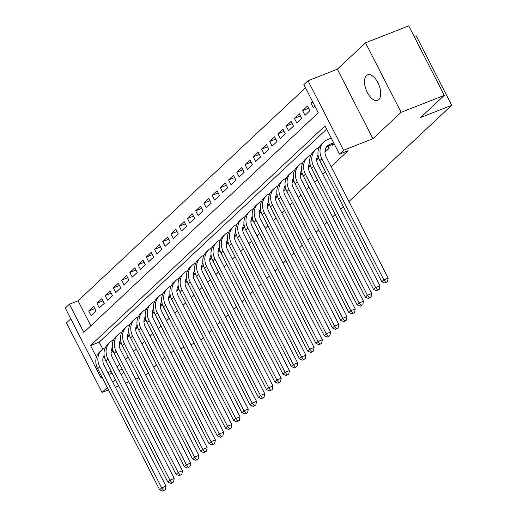 <?xml version="1.0" encoding="UTF-8"?>
<svg xmlns="http://www.w3.org/2000/svg" width="517" height="517" viewBox="0 0 517 517"><rect width="100%" height="100%" fill="white"/><g stroke="black" fill="none" stroke-linecap="round" stroke-linejoin="round"><path stroke-width="0.78" d="M366.469 75.566A13.7 6.837 -111.5 0 0 366.779 91.328A13.7 6.837 -111.5 0 0 377.636 100.343A13.7 6.837 -111.5 0 0 378.774 99.613A13.7 6.837 -111.5 0 0 378.463 83.857A13.7 6.837 -111.5 0 0 367.613 74.836A13.7 6.837 -111.5 0 0 366.469 75.566M101.765 376.712L100.854 377.565L65.284 308.054L69.401 304.203L83.819 332.386L318.304 112.784L303.88 84.601L307.996 80.749L343.566 150.26L339.449 154.111L325.031 125.935L90.546 345.537L96.433 357.04M337.355 69.207L372.925 138.724L401.108 112.331L444.284 95.361L408.708 25.85L365.532 42.821L337.355 69.207L307.996 80.749M414.188 36.552L416.146 35.783L451.716 105.3L348.956 201.54M70.803 318.847L66.467 322.905L102.036 392.422L107.29 387.504M305.502 87.774L78.035 300.81L69.401 304.203M401.108 112.331L365.532 42.821M138.905 377.933L135.622 379.219M128.772 381.914L125.489 383.207M118.639 385.895L115.356 387.188M108.505 389.876L102.036 392.422M332.147 144.54L332.476 145.187L334.105 143.668M324.941 152.25L329.187 148.269L328.095 146.13M316.714 159.953L318.731 158.06M308.487 167.657L310.504 165.77M300.261 175.36L302.277 173.473M292.034 183.07L294.05 181.176M283.807 190.773L285.823 188.886M275.58 198.476L277.597 196.589M267.347 206.186L269.37 204.293M259.12 213.889L261.143 212.002M250.894 221.593L252.91 219.706M242.667 229.302L244.683 227.409M234.44 237.006L236.456 235.119M226.213 244.709L228.23 242.822M217.987 252.419L220.003 250.525M209.76 260.122L211.776 258.235M201.533 267.825L203.549 265.938M193.306 275.535L195.323 273.642M185.073 283.238L187.096 281.351M176.846 290.942L178.863 289.055M168.62 298.652L170.636 296.758M160.393 306.355L162.409 304.468M152.166 314.058L154.182 312.171M143.939 321.768L145.956 319.874M135.713 329.471L137.729 327.578M127.486 337.174L129.502 335.287M119.259 344.878L121.275 342.991M94.785 308.571L88.704 310.963L93.642 306.342L96.046 311.034L91.108 315.661L88.704 310.963M103.012 300.868L96.931 303.259L101.868 298.632L104.272 303.33L99.335 307.951L96.931 303.259M111.239 293.165L105.158 295.55L110.095 290.929L112.499 295.627L107.562 300.248L105.158 295.55M119.466 285.455L113.391 287.846L118.322 283.226L120.726 287.917L115.789 292.544L113.391 287.846M127.693 277.752L121.618 280.143L126.555 275.516L128.953 280.214L124.022 284.841L121.618 280.143M135.926 270.048L129.845 272.433L134.782 267.812L137.186 272.511L132.249 277.131L129.845 272.433M144.153 262.339L138.071 264.73L143.009 260.109L145.413 264.801L140.475 269.428L138.071 264.73M152.379 254.635L146.298 257.027L151.235 252.399L153.639 257.098L148.702 261.725L146.298 257.027M160.606 246.932L154.525 249.317L159.462 244.696L161.866 249.394L156.929 254.015L154.525 249.317M168.833 239.222L162.752 241.613L167.689 236.993L170.093 241.691L165.156 246.312L162.752 241.613M177.06 231.519L170.978 233.91L175.916 229.283L178.32 233.981L173.382 238.608L170.978 233.91M185.286 223.816L179.205 226.207L184.142 221.58L186.547 226.278L181.609 230.899L179.205 226.207M193.513 216.106L187.438 218.497L192.369 213.876L194.773 218.575L189.836 223.195L187.438 218.497M201.74 208.403L195.665 210.794L200.602 206.167L203 210.865L198.069 215.492L195.665 210.794M209.973 200.699L203.892 203.091L208.829 198.463L211.233 203.162L206.296 207.782L203.892 203.091M218.2 192.996L212.119 195.381L217.056 190.76L219.46 195.458L214.523 200.079L212.119 195.381M226.427 185.286L220.345 187.677L225.283 183.057L227.687 187.749L222.749 192.376L220.345 187.677M234.653 177.583L228.572 179.974L233.51 175.347L235.914 180.045L230.976 184.666L228.572 179.974M242.88 169.88L236.799 172.264L241.736 167.644L244.14 172.342L239.203 176.963L236.799 172.264M251.107 162.17L245.026 164.561L249.963 159.94L252.367 164.632L247.43 169.259L245.026 164.561M259.334 154.467L253.252 156.858L258.19 152.231L260.594 156.929L255.657 161.55L253.252 156.858M267.56 146.763L261.479 149.148L266.417 144.527L268.821 149.226L263.883 153.846L261.479 149.148M275.787 139.054L269.712 141.445L274.643 136.824L277.047 141.516L272.116 146.143L269.712 141.445M284.014 131.35L277.939 133.741L282.877 129.114L285.274 133.813L280.343 138.433L277.939 133.741M292.247 123.647L286.166 126.032L291.103 121.411L293.507 126.109L288.57 130.73L286.166 126.032M300.474 115.937L294.393 118.328L299.33 113.708L301.734 118.399L296.797 123.027L294.393 118.328M308.701 108.234L302.619 110.625L307.557 105.998L309.961 110.696L305.024 115.323L302.619 110.625M78.035 300.81L90.83 325.82M312.475 101.397L310.846 102.915L313.25 107.614L314.879 106.088M117.185 366.973L119.847 364.479M125.411 359.27L128.074 356.769M133.638 351.56L136.301 349.065M141.865 343.857L144.527 341.362M150.092 336.153L152.754 333.652M158.318 328.444L160.981 325.949M166.545 320.74L169.214 318.246M174.772 313.037L177.441 310.536M182.999 305.327L185.668 302.833M191.232 297.624L193.894 295.129M199.459 289.921L202.121 287.426M207.685 282.211L210.348 279.716M215.912 274.508L218.575 272.013M224.139 266.804L226.801 264.31M232.366 259.095L235.028 256.6M240.592 251.391L243.255 248.897M248.819 243.688L251.488 241.193M257.046 235.978L259.715 233.484M265.273 228.275L267.942 225.78M273.506 220.572L276.168 218.077M281.733 212.862L284.395 210.367M289.959 205.159L292.622 202.664M298.186 197.455L300.849 194.961M306.413 189.752L309.076 187.251M314.64 182.042L317.302 179.548M322.867 174.339L325.536 171.844M331.093 166.636L348.09 150.718L339.449 154.111M326.654 129.108L99.186 342.144L102.747 349.104M111.026 352.588L113.049 350.694M343.391 206.748L340.729 209.243M335.165 214.452L332.502 216.946M326.938 222.155L324.275 224.656M318.711 229.865L316.049 232.359M310.484 237.568L307.822 240.062M302.258 245.271L299.589 247.766M294.031 252.981L291.362 255.476M285.804 260.684L283.135 263.179M277.577 268.388L274.908 270.882M269.344 276.097L266.682 278.592M261.117 283.801L258.455 286.295M252.891 291.504L250.228 293.999M244.664 299.214L242.001 301.708M236.437 306.917L233.774 309.412M228.21 314.62L225.548 317.115M219.983 322.324L217.314 324.825M211.757 330.033L209.088 332.528M203.53 337.737L200.861 340.231M372.925 138.724L343.566 150.26M111.161 371.284L107.879 372.576M129.308 366.883L130.219 366.03L129.095 366.469M122.245 369.164L118.962 370.45M112.111 373.145L108.829 374.437M101.978 377.126L100.854 377.565M112.848 382.296L115.517 379.795M121.081 374.586L123.744 372.091M164.774 357.137L162.105 359.632M156.548 364.84L153.879 367.335M148.314 372.544L145.652 375.045M170.675 352.588L173.958 351.302M180.808 348.607L184.091 347.321M190.941 344.626L194.224 343.333M444.284 95.361L420.631 117.514L451.716 105.3M99.186 342.144L90.546 345.537M312.85 102.133L310.846 102.915M112.926 350.313L111.123 351.024M111.775 351.883L111.026 352.18M104.143 355.347A10.708 9.099 46.9 0 0 104.046 365.086L166.009 486.174L165.343 489.702L162.797 491.15L165.343 489.702M162.797 491.15L159.637 489.793L97.674 368.711A16.059 13.649 -133.1 0 1 99.652 351.903L101.707 349.977A16.059 13.649 -133.1 0 1 105.332 347.663M159.637 489.793L161.692 487.867L99.729 366.786A16.059 13.649 -133.1 0 1 101.707 349.977M163.618 490.381L161.692 487.867L166.009 486.174M121.152 342.609L119.349 343.32M120.002 344.18L119.259 344.477M112.37 347.644A10.708 9.099 46.9 0 0 112.273 357.383L174.235 478.464L173.576 481.993L171.024 483.447L173.576 481.993M171.024 483.447L167.863 482.09L105.901 361.008A16.059 13.649 -133.1 0 1 107.879 344.193L109.934 342.267A16.059 13.649 -133.1 0 1 113.559 339.953M167.863 482.09L169.919 480.164L107.956 359.082A16.059 13.649 -133.1 0 1 109.934 342.267M171.844 482.671L169.919 480.164L174.235 478.464M129.386 334.906L127.576 335.611M128.229 336.477L127.486 336.767M120.597 339.94A10.708 9.099 46.9 0 0 120.5 349.679L182.462 470.761L181.803 474.289L179.25 475.737L181.803 474.289M179.25 475.737L176.09 474.386L114.128 353.298A16.059 13.649 -133.1 0 1 116.105 336.489L118.16 334.564A16.059 13.649 -133.1 0 1 121.786 332.25M176.09 474.386L178.145 472.46L116.183 351.373A16.059 13.649 -133.1 0 1 118.16 334.564M180.071 474.968L178.145 472.46L182.462 470.761M137.612 327.196L135.803 327.907M136.462 328.767L135.713 329.064M128.823 332.231A10.708 9.099 46.9 0 0 128.727 341.97L190.689 463.058L190.03 466.586L187.477 468.034L190.03 466.586M187.477 468.034L184.317 466.677L122.355 345.595A16.059 13.649 -133.1 0 1 124.332 328.786L126.387 326.86A16.059 13.649 -133.1 0 1 130.013 324.547M184.317 466.677L186.372 464.751L124.41 343.669A16.059 13.649 -133.1 0 1 126.387 326.86M188.304 467.265L186.372 464.751L190.689 463.058M145.839 319.493L144.036 320.204M144.689 321.063L143.939 321.361M137.05 324.527A10.708 9.099 46.9 0 0 136.96 334.266L198.916 455.348L198.257 458.876L195.704 460.33L198.257 458.876M195.704 460.33L192.544 458.973L130.581 337.892A16.059 13.649 -133.1 0 1 132.559 321.076L134.614 319.151A16.059 13.649 -133.1 0 1 138.239 316.837M192.544 458.973L194.599 457.047L132.636 335.966A16.059 13.649 -133.1 0 1 134.614 319.151M196.531 459.555L194.599 457.047L198.916 455.348M154.066 311.79L152.263 312.494M152.916 313.36L152.166 313.651M145.277 316.824A10.708 9.099 46.9 0 0 145.187 326.563L207.149 447.644L206.483 451.173L203.931 452.621L206.483 451.173M203.931 452.621L200.77 451.27L138.808 330.182A16.059 13.649 -133.1 0 1 140.786 313.373L142.841 311.447A16.059 13.649 -133.1 0 1 146.466 309.134M200.77 451.27L202.826 449.344L140.87 328.256A16.059 13.649 -133.1 0 1 142.841 311.447M204.758 451.852L202.826 449.344L207.149 447.644M162.293 304.08L160.49 304.791M161.142 305.65L160.393 305.948M153.504 309.114A10.708 9.099 46.9 0 0 153.413 318.853L215.376 439.941L214.71 443.47L212.164 444.917L214.71 443.47M212.164 444.917L208.997 443.56L147.035 322.479A16.059 13.649 -133.1 0 1 149.012 305.67L151.067 303.744A16.059 13.649 -133.1 0 1 154.693 301.43M208.997 443.56L211.052 441.634L149.096 320.553A16.059 13.649 -133.1 0 1 151.067 303.744M212.985 444.148L211.052 441.634L215.376 439.941M170.52 296.377L168.716 297.088M169.369 297.947L168.62 298.244M161.731 301.411A10.708 9.099 46.9 0 0 161.64 311.15L223.602 432.231L222.937 435.766L220.391 437.214L222.937 435.766M220.391 437.214L217.224 435.857L155.262 314.775A16.059 13.649 -133.1 0 1 157.239 297.96L159.301 296.034A16.059 13.649 -133.1 0 1 162.92 293.721M217.224 435.857L219.286 433.931L157.323 312.85A16.059 13.649 -133.1 0 1 159.301 296.034M221.211 436.445L219.286 433.931L223.602 432.231M178.746 288.673L176.943 289.384M177.596 290.244L176.846 290.535M169.964 293.708A10.708 9.099 46.9 0 0 169.867 303.447L231.829 424.528L231.164 428.057L228.617 429.504L231.164 428.057M228.617 429.504L225.451 428.154L163.495 307.066A16.059 13.649 -133.1 0 1 165.466 290.257L167.527 288.331A16.059 13.649 -133.1 0 1 171.153 286.017M225.451 428.154L227.512 426.228L165.55 305.14A16.059 13.649 -133.1 0 1 167.527 288.331M229.438 428.735L227.512 426.228L231.829 424.528M186.973 280.97L185.17 281.675M185.823 282.534L185.073 282.831M178.191 285.998A10.708 9.099 46.9 0 0 178.094 295.737L240.056 416.825L239.39 420.353L236.844 421.801L239.39 420.353M236.844 421.801L233.684 420.444L171.722 299.362A16.059 13.649 -133.1 0 1 173.699 282.553L175.754 280.628A16.059 13.649 -133.1 0 1 179.38 278.314M233.684 420.444L235.739 418.518L173.777 297.437A16.059 13.649 -133.1 0 1 175.754 280.628M237.665 421.032L235.739 418.518L240.056 416.825M195.2 273.26L193.397 273.971M194.049 274.831L193.306 275.128M186.417 278.295A10.708 9.099 46.9 0 0 186.32 288.034L248.283 409.115L247.624 412.65L245.071 414.098L247.624 412.65M245.071 414.098L241.911 412.74L179.948 291.659A16.059 13.649 -133.1 0 1 181.926 274.844L183.981 272.918A16.059 13.649 -133.1 0 1 187.606 270.604M241.911 412.74L243.966 410.815L182.003 289.733A16.059 13.649 -133.1 0 1 183.981 272.918M245.892 413.329L243.966 410.815L248.283 409.115M203.427 265.557L201.624 266.268M202.276 267.127L201.533 267.418M194.644 270.591A10.708 9.099 46.9 0 0 194.547 280.33L256.51 401.412L255.85 404.94L253.298 406.394L255.85 404.94M253.298 406.394L250.138 405.037L188.175 283.949A16.059 13.649 -133.1 0 1 190.153 267.14L192.208 265.215A16.059 13.649 -133.1 0 1 195.833 262.901M250.138 405.037L252.193 403.111L190.23 282.023A16.059 13.649 -133.1 0 1 192.208 265.215M254.118 405.619L252.193 403.111L256.51 401.412M211.66 257.854L209.85 258.558M210.509 259.424L209.76 259.715M202.871 262.882A10.708 9.099 46.9 0 0 202.774 272.621L264.736 393.708L264.077 397.237L261.524 398.685L264.077 397.237M261.524 398.685L258.364 397.327L196.402 276.246A16.059 13.649 -133.1 0 1 198.379 259.437L200.434 257.511A16.059 13.649 -133.1 0 1 204.06 255.198M258.364 397.327L260.419 395.402L198.457 274.32A16.059 13.649 -133.1 0 1 200.434 257.511M262.345 397.916L260.419 395.402L264.736 393.708M219.887 250.144L218.084 250.855M218.736 251.714L217.987 252.012M211.098 255.178A10.708 9.099 46.9 0 0 211.001 264.917L272.963 385.999L272.304 389.534L269.751 390.981L272.304 389.534M269.751 390.981L266.591 389.624L204.629 268.543A16.059 13.649 -133.1 0 1 206.606 251.734L208.661 249.801A16.059 13.649 -133.1 0 1 212.287 247.488M266.591 389.624L268.646 387.698L206.684 266.617A16.059 13.649 -133.1 0 1 208.661 249.801M270.578 390.212L268.646 387.698L272.963 385.999M228.113 242.441L226.31 243.152M226.963 244.011L226.213 244.302M219.324 247.475A10.708 9.099 46.9 0 0 219.234 257.214L281.19 378.295L280.531 381.824L277.978 383.278L280.531 381.824M277.978 383.278L274.818 381.921L212.855 260.833A16.059 13.649 -133.1 0 1 214.833 244.024L216.888 242.098A16.059 13.649 -133.1 0 1 220.513 239.785M274.818 381.921L276.873 379.995L214.91 258.907A16.059 13.649 -133.1 0 1 216.888 242.098M278.805 382.502L276.873 379.995L281.19 378.295M236.34 234.737L234.537 235.442M235.19 236.308L234.44 236.599M227.551 239.765A10.708 9.099 46.9 0 0 227.461 249.511L289.423 370.592L288.757 374.121L286.205 375.568L288.757 374.121M286.205 375.568L283.045 374.211L221.082 253.13A16.059 13.649 -133.1 0 1 223.06 236.321L225.115 234.395A16.059 13.649 -133.1 0 1 228.74 232.081M283.045 374.211L285.1 372.285L223.144 251.204A16.059 13.649 -133.1 0 1 225.115 234.395M287.032 374.799L285.1 372.285L289.423 370.592M244.567 227.028L242.764 227.738M243.417 228.598L242.667 228.895M235.778 232.062A10.708 9.099 46.9 0 0 235.687 241.801L297.65 362.889L296.984 366.417L294.438 367.865L296.984 366.417M294.438 367.865L291.271 366.508L229.309 245.426A16.059 13.649 -133.1 0 1 231.286 228.617L233.348 226.685A16.059 13.649 -133.1 0 1 236.967 224.372M291.271 366.508L293.333 364.582L231.37 243.501A16.059 13.649 -133.1 0 1 233.348 226.685M295.259 367.096L293.333 364.582L297.65 362.889M252.794 219.324L250.991 220.035M251.643 220.895L250.894 221.186M244.005 224.359A10.708 9.099 46.9 0 0 243.914 234.098L305.877 355.179L305.211 358.708L302.665 360.162L305.211 358.708M302.665 360.162L299.498 358.804L237.542 237.723A16.059 13.649 -133.1 0 1 239.513 220.908L241.575 218.982A16.059 13.649 -133.1 0 1 245.2 216.668M299.498 358.804L301.56 356.879L239.597 235.791A16.059 13.649 -133.1 0 1 241.575 218.982M303.485 359.386L301.56 356.879L305.877 355.179M261.02 211.621L259.217 212.325M259.87 213.191L259.12 213.482M252.238 216.655A10.708 9.099 46.9 0 0 252.141 226.394L314.103 347.476L313.438 351.004L310.891 352.452L313.438 351.004M310.891 352.452L307.725 351.101L245.769 230.013A16.059 13.649 -133.1 0 1 247.74 213.204L249.801 211.279A16.059 13.649 -133.1 0 1 253.427 208.965M307.725 351.101L309.786 349.169L247.824 228.087A16.059 13.649 -133.1 0 1 249.801 211.279M311.712 351.683L309.786 349.169L314.103 347.476M269.247 203.911L267.444 204.622M268.097 205.482L267.347 205.779M260.465 208.946A10.708 9.099 46.9 0 0 260.368 218.685L322.33 339.772L321.664 343.301L319.118 344.749L321.664 343.301M319.118 344.749L315.958 343.391L253.996 222.31A16.059 13.649 -133.1 0 1 255.973 205.501L258.028 203.575A16.059 13.649 -133.1 0 1 261.654 201.262M315.958 343.391L318.013 341.466L256.051 220.384A16.059 13.649 -133.1 0 1 258.028 203.575M319.939 343.979L318.013 341.466L322.33 339.772M277.474 196.208L275.671 196.919M276.324 197.778L275.58 198.069M268.691 201.242A10.708 9.099 46.9 0 0 268.594 210.981L330.557 332.063L329.898 335.591L327.345 337.045L329.898 335.591M327.345 337.045L324.185 335.688L262.222 214.607A16.059 13.649 -133.1 0 1 264.2 197.791L266.255 195.865A16.059 13.649 -133.1 0 1 269.88 193.552M324.185 335.688L326.24 333.762L264.277 212.674A16.059 13.649 -133.1 0 1 266.255 195.865M328.166 336.27L326.24 333.762L330.557 332.063M285.707 188.505L283.898 189.209M284.55 190.075L283.807 190.366M276.918 193.539A10.708 9.099 46.9 0 0 276.821 203.278L338.784 324.359L338.124 327.888L335.572 329.335L338.124 327.888M335.572 329.335L332.412 327.985L270.449 206.897A16.059 13.649 -133.1 0 1 272.427 190.088L274.482 188.162A16.059 13.649 -133.1 0 1 278.107 185.849M332.412 327.985L334.467 326.059L272.504 204.971A16.059 13.649 -133.1 0 1 274.482 188.162M336.393 328.566L334.467 326.059L338.784 324.359M293.934 180.795L292.124 181.506M292.784 182.365L292.034 182.663M285.145 185.829A10.708 9.099 46.9 0 0 285.048 195.568L347.01 316.656L346.351 320.185L343.799 321.632L346.351 320.185M343.799 321.632L340.638 320.275L278.676 199.194A16.059 13.649 -133.1 0 1 280.653 182.385L282.709 180.459A16.059 13.649 -133.1 0 1 286.334 178.145M340.638 320.275L342.693 318.349L280.731 197.268A16.059 13.649 -133.1 0 1 282.709 180.459M344.626 320.863L342.693 318.349L347.01 316.656M302.161 173.092L300.358 173.802M301.01 174.662L300.261 174.959M293.372 178.126A10.708 9.099 46.9 0 0 293.281 187.865L355.237 308.946L354.578 312.475L352.025 313.929L354.578 312.475M352.025 313.929L348.865 312.572L286.903 191.49A16.059 13.649 -133.1 0 1 288.88 174.675L290.935 172.749A16.059 13.649 -133.1 0 1 294.561 170.436M348.865 312.572L350.92 310.646L288.958 189.565A16.059 13.649 -133.1 0 1 290.935 172.749M352.853 313.153L350.92 310.646L355.237 308.946M310.387 165.388L308.584 166.093M309.237 166.959L308.487 167.25M301.598 170.423A10.708 9.099 46.9 0 0 301.508 180.162L363.47 301.243L362.805 304.772L360.252 306.219L362.805 304.772M360.252 306.219L357.092 304.868L295.129 183.781A16.059 13.649 -133.1 0 1 297.107 166.972L299.162 165.046A16.059 13.649 -133.1 0 1 302.788 162.732M357.092 304.868L359.147 302.943L297.191 181.855A16.059 13.649 -133.1 0 1 299.162 165.046M361.079 305.45L359.147 302.943L363.47 301.243M318.614 157.679L316.811 158.389M317.464 159.249L316.714 159.546M309.825 162.713A10.708 9.099 46.9 0 0 309.735 172.452L371.697 293.54L371.032 297.068L368.485 298.516L371.032 297.068M368.485 298.516L365.319 297.159L303.356 176.077A16.059 13.649 -133.1 0 1 305.334 159.268L307.395 157.342A16.059 13.649 -133.1 0 1 311.014 155.029M365.319 297.159L367.38 295.233L305.418 174.151A16.059 13.649 -133.1 0 1 307.395 157.342M369.306 297.747L367.38 295.233L371.697 293.54M327.746 149.62L325.038 150.686M325.691 151.546L324.941 151.843M318.052 155.01A10.708 9.099 46.9 0 0 317.961 164.749L379.924 285.83L379.258 289.358L376.712 290.812L379.258 289.358M376.712 290.812L373.545 289.455L311.583 168.374A16.059 13.649 -133.1 0 1 313.56 151.559L315.622 149.633A16.059 13.649 -133.1 0 1 319.241 147.319M373.545 289.455L375.607 287.53L313.645 166.448A16.059 13.649 -133.1 0 1 315.622 149.633M377.533 290.037L375.607 287.53L379.924 285.83M329.161 148.301L328.056 146.143M333.672 142.821L330.014 144.256A10.708 9.099 46.9 0 0 327.507 145.839A10.708 9.099 46.9 0 0 326.188 157.045L388.151 278.127L387.485 281.655L384.939 283.103L387.485 281.655M333.917 143.842L327.959 146.182A10.708 9.099 46.9 0 0 326.563 146.893M384.939 283.103L381.772 281.752L383.834 279.826L321.871 158.738A16.059 13.649 -133.1 0 1 323.849 141.929A16.059 13.649 -133.1 0 1 327.61 139.558L331.268 138.123M381.772 281.752L319.816 160.664A16.059 13.649 -133.1 0 1 321.787 143.855L323.849 141.929M385.76 282.334L383.834 279.826L388.151 278.127M97.674 368.711L99.729 366.786M105.901 361.008L107.956 359.082M114.128 353.298L116.183 351.373M122.355 345.595L124.41 343.669M130.581 337.892L132.636 335.966M138.808 330.182L140.87 328.256M147.035 322.479L149.096 320.553M155.262 314.775L157.323 312.85M163.495 307.066L165.55 305.14M171.722 299.362L173.777 297.437M179.948 291.659L182.003 289.733M188.175 283.949L190.23 282.023M196.402 276.246L198.457 274.32M204.629 268.543L206.684 266.617M212.855 260.833L214.91 258.907M221.082 253.13L223.144 251.204M229.309 245.426L231.37 243.501M237.542 237.723L239.597 235.791M245.769 230.013L247.824 228.087M253.996 222.31L256.051 220.384M262.222 214.607L264.277 212.674M270.449 206.897L272.504 204.971M278.676 199.194L280.731 197.268M286.903 191.49L288.958 189.565M295.129 183.781L297.191 181.855M303.356 176.077L305.418 174.151M311.583 168.374L313.645 166.448M327.959 146.182L330.014 144.256M319.816 160.664L321.871 158.738"/></g></svg>

